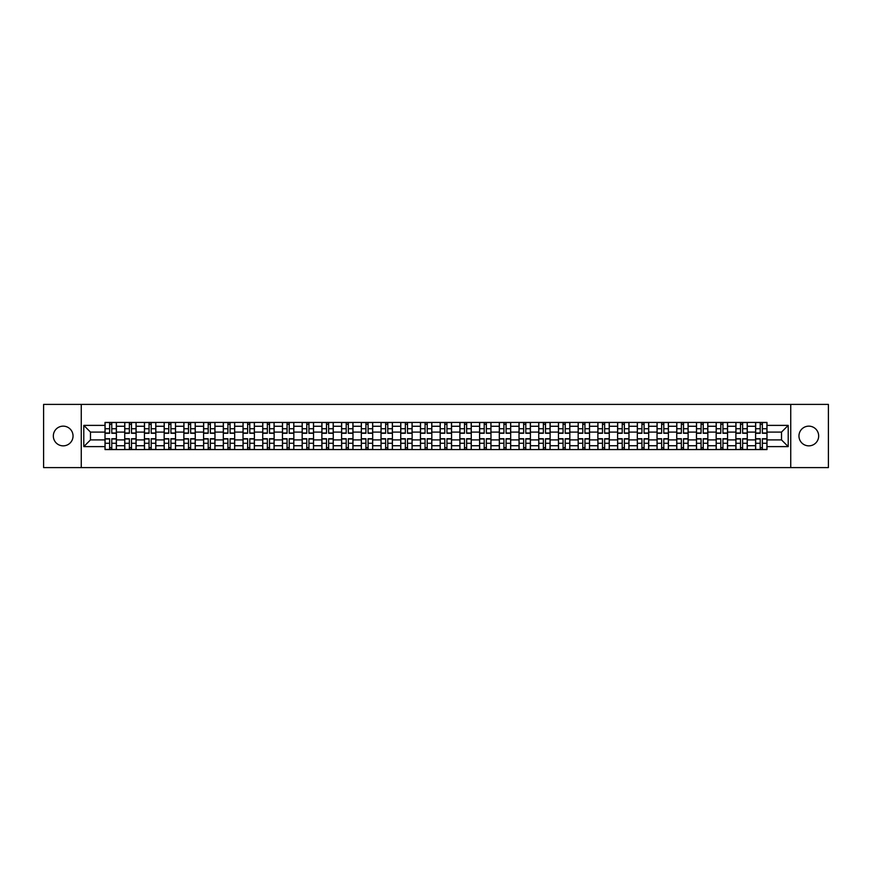 <?xml version="1.0" encoding="UTF-8"?>
<svg xmlns="http://www.w3.org/2000/svg" width="872" height="872" viewBox="0 0 872 872"><rect width="100%" height="100%" fill="white"/><g stroke="black" fill="none" stroke-linecap="round" stroke-linejoin="round"><path stroke-width="1.31" d="M808.813 426.146A9.854 9.854 0 0 0 798.959 436A9.854 9.854 0 0 0 808.813 445.854A9.854 9.854 0 0 0 818.666 436A9.854 9.854 0 0 0 808.813 426.146M63.187 426.146A9.854 9.854 0 0 0 53.334 436A9.854 9.854 0 0 0 63.187 445.854A9.854 9.854 0 0 0 73.041 436A9.854 9.854 0 0 0 63.187 426.146M790.741 467.599L828.4 467.599L828.4 404.401L43.6 404.401L43.6 467.599L790.741 467.599L790.741 404.401M124.729 449.581L124.729 426.266L116.39 426.266L116.39 449.581M116.39 426.266L116.39 422.419M124.729 426.266L124.729 422.419M136.108 422.419L136.108 449.581M144.447 449.581L144.447 422.419M155.826 422.419L155.826 449.581M164.165 449.581L164.165 422.419M175.534 422.419L175.534 449.581M183.883 449.581L183.883 422.419M195.252 422.419L195.252 449.581M203.59 449.581L203.59 422.419M214.97 422.419L214.97 449.581M223.308 449.581L223.308 422.419M234.677 422.419L234.677 449.581M243.026 449.581L243.026 422.419M254.395 422.419L254.395 449.581M262.734 449.581L262.734 422.419M274.113 422.419L274.113 449.581M282.452 449.581L282.452 422.419M293.831 422.419L293.831 449.581M302.17 449.581L302.17 422.419M313.538 422.419L313.538 449.581M321.877 449.581L321.877 422.419M333.257 422.419L333.257 449.581M341.595 449.581L341.595 422.419M352.975 422.419L352.975 449.581M361.313 449.581L361.313 422.419M372.682 422.419L372.682 449.581M381.031 449.581L381.031 422.419M392.4 422.419L392.4 449.581M400.738 449.581L400.738 422.419M412.118 422.419L412.118 449.581M420.457 449.581L420.457 422.419M431.825 422.419L431.825 449.581M440.175 449.581L440.175 422.419M451.543 422.419L451.543 449.581M459.882 449.581L459.882 422.419M471.262 422.419L471.262 449.581M479.6 449.581L479.6 422.419M490.969 422.419L490.969 449.581M499.318 449.581L499.318 422.419M510.687 422.419L510.687 449.581M519.025 449.581L519.025 422.419M530.405 422.419L530.405 449.581M538.743 449.581L538.743 422.419M550.123 422.419L550.123 449.581M558.462 449.581L558.462 422.419M569.83 422.419L569.83 449.581M578.169 449.581L578.169 422.419M589.548 422.419L589.548 449.581M597.887 449.581L597.887 422.419M609.266 422.419L609.266 449.581M617.605 449.581L617.605 422.419M628.974 422.419L628.974 449.581M637.323 449.581L637.323 422.419M648.692 422.419L648.692 449.581M657.03 449.581L657.03 422.419M668.41 422.419L668.41 449.581M676.748 449.581L676.748 422.419M688.117 422.419L688.117 449.581M696.466 449.581L696.466 422.419M707.835 422.419L707.835 449.581M716.174 449.581L716.174 422.419M727.553 422.419L727.553 449.581M735.892 449.581L735.892 422.419M747.271 422.419L747.271 449.581M755.61 449.581L755.61 422.419M755.61 439.913L747.271 439.913M735.892 439.913L727.553 439.913M716.174 439.913L707.835 439.913M696.466 439.913L688.117 439.913M676.748 439.913L668.41 439.913M657.03 439.913L648.692 439.913M637.323 439.913L628.974 439.913M617.605 439.913L609.266 439.913M597.887 439.913L589.548 439.913M578.169 439.913L569.83 439.913M558.462 439.913L550.123 439.913M538.743 439.913L530.405 439.913M519.025 439.913L510.687 439.913M499.318 439.913L490.969 439.913M479.6 439.913L471.262 439.913M459.882 439.913L451.543 439.913M440.175 439.913L431.825 439.913M420.457 439.913L412.118 439.913M400.738 439.913L392.4 439.913M381.031 439.913L372.682 439.913M361.313 439.913L352.975 439.913M341.595 439.913L333.257 439.913M321.877 439.913L313.538 439.913M302.17 439.913L293.831 439.913M282.452 439.913L274.113 439.913M262.734 439.913L254.395 439.913M243.026 439.913L234.677 439.913M223.308 439.913L214.97 439.913M203.59 439.913L195.252 439.913M183.883 439.913L175.534 439.913M164.165 439.913L155.826 439.913M144.447 439.913L136.108 439.913M124.729 439.913L116.39 439.913M755.61 432.087L747.271 432.087M735.892 432.087L727.553 432.087M716.174 432.087L707.835 432.087M696.466 432.087L688.117 432.087M676.748 432.087L668.41 432.087M657.03 432.087L648.692 432.087M637.323 432.087L628.974 432.087M617.605 432.087L609.266 432.087M597.887 432.087L589.548 432.087M578.169 432.087L569.83 432.087M558.462 432.087L550.123 432.087M538.743 432.087L530.405 432.087M519.025 432.087L510.687 432.087M499.318 432.087L490.969 432.087M479.6 432.087L471.262 432.087M459.882 432.087L451.543 432.087M440.175 432.087L431.825 432.087M420.457 432.087L412.118 432.087M400.738 432.087L392.4 432.087M381.031 432.087L372.682 432.087M361.313 432.087L352.975 432.087M341.595 432.087L333.257 432.087M321.877 432.087L313.538 432.087M302.17 432.087L293.831 432.087M282.452 432.087L274.113 432.087M262.734 432.087L254.395 432.087M243.026 432.087L234.677 432.087M223.308 432.087L214.97 432.087M203.59 432.087L195.252 432.087M183.883 432.087L175.534 432.087M164.165 432.087L155.826 432.087M144.447 432.087L136.108 432.087M124.729 432.087L116.39 432.087M90.481 439.913L105.022 439.913L105.022 432.087L90.481 432.087L90.481 439.913L83.788 446.617L83.788 425.383L105.022 425.383L105.022 432.087M766.979 432.087L766.979 439.913L781.519 439.913L781.519 432.087L766.979 432.087L766.979 422.419L105.022 422.419L105.022 425.383M766.979 425.383L788.212 425.383L788.212 446.617L766.979 446.617L766.979 439.913M105.022 439.913L105.022 449.581L766.979 449.581L766.979 446.617M105.022 446.617L83.788 446.617M81.26 467.599L81.26 404.401M111.779 447.685L109.632 447.685M109.632 424.315L111.779 424.315M131.498 447.685L129.35 447.685M129.35 424.315L131.498 424.315M151.205 447.685L149.058 447.685M149.058 424.315L151.205 424.315M170.923 447.685L168.776 447.685M168.776 424.315L170.923 424.315M190.641 447.685L188.494 447.685M188.494 424.315L190.641 424.315M210.359 447.685L208.201 447.685M208.201 424.315L210.359 424.315M230.066 447.685L227.919 447.685M227.919 424.315L230.066 424.315M249.784 447.685L247.637 447.685M247.637 424.315L249.784 424.315M269.502 447.685L267.355 447.685M267.355 424.315L269.502 424.315M289.21 447.685L287.062 447.685M287.062 424.315L289.21 424.315M308.928 447.685L306.781 447.685M306.781 424.315L308.928 424.315M328.646 447.685L326.499 447.685M326.499 424.315L328.646 424.315M348.353 447.685L346.206 447.685M346.206 424.315L348.353 424.315M368.071 447.685L365.924 447.685M365.924 424.315L368.071 424.315M387.789 447.685L385.642 447.685M385.642 424.315L387.789 424.315M407.507 447.685L405.349 447.685M405.349 424.315L407.507 424.315M427.215 447.685L425.067 447.685M425.067 424.315L427.215 424.315M446.933 447.685L444.785 447.685M444.785 424.315L446.933 424.315M466.651 447.685L464.493 447.685M464.493 424.315L466.651 424.315M486.358 447.685L484.211 447.685M484.211 424.315L486.358 424.315M506.076 447.685L503.929 447.685M503.929 424.315L506.076 424.315M525.794 447.685L523.647 447.685M523.647 424.315L525.794 424.315M545.501 447.685L543.354 447.685M543.354 424.315L545.501 424.315M565.22 447.685L563.072 447.685M563.072 424.315L565.22 424.315M584.938 447.685L582.79 447.685M582.79 424.315L584.938 424.315M604.645 447.685L602.498 447.685M602.498 424.315L604.645 424.315M624.363 447.685L622.216 447.685M622.216 424.315L624.363 424.315M644.081 447.685L641.934 447.685M641.934 424.315L644.081 424.315M663.799 447.685L661.641 447.685M661.641 424.315L663.799 424.315M683.506 447.685L681.359 447.685M681.359 424.315L683.506 424.315M703.224 447.685L701.077 447.685M701.077 424.315L703.224 424.315M722.943 447.685L720.795 447.685M720.795 424.315L722.943 424.315M742.65 447.685L740.502 447.685M740.502 424.315L742.65 424.315M762.368 447.685L760.221 447.685M760.221 424.315L762.368 424.315M83.788 425.383L90.481 432.087M781.519 439.913L788.212 446.617M781.519 432.087L788.212 425.383M111.779 433.286L111.779 422.538L116.325 422.538L116.325 433.286L111.779 433.286M109.632 424.184L111.779 424.184M111.779 422.538L105.087 422.538L105.087 433.286L109.632 433.286L109.632 422.538L107.801 422.538M109.632 438.714L109.632 449.462L105.087 449.462L105.087 438.714L109.632 438.714M111.779 447.816L109.632 447.816M109.632 449.462L116.325 449.462L116.325 438.714L111.779 438.714L111.779 449.462L113.611 449.462M131.498 433.286L131.498 422.538L136.043 422.538L136.043 433.286L131.498 433.286M129.35 424.184L131.498 424.184M131.498 422.538L124.794 422.538L124.794 433.286L129.35 433.286L129.35 422.538L127.519 422.538M151.205 433.286L151.205 422.538L155.761 422.538L155.761 433.286L151.205 433.286M149.058 424.184L151.205 424.184M151.205 422.538L144.512 422.538L144.512 433.286L149.058 433.286L149.058 422.538L147.226 422.538M129.35 438.714L129.35 449.462L124.794 449.462L124.794 438.714L129.35 438.714M131.498 447.816L129.35 447.816M129.35 449.462L136.043 449.462L136.043 438.714L131.498 438.714L131.498 449.462L133.329 449.462M149.058 438.714L149.058 449.462L144.512 449.462L144.512 438.714L149.058 438.714M151.205 447.816L149.058 447.816M149.058 449.462L155.761 449.462L155.761 438.714L151.205 438.714L151.205 449.462L153.047 449.462M170.923 433.286L170.923 422.538L175.479 422.538L175.479 433.286L170.923 433.286M168.776 424.184L170.923 424.184M170.923 422.538L164.23 422.538L164.23 433.286L168.776 433.286L168.776 422.538L166.944 422.538M190.641 433.286L190.641 422.538L195.186 422.538L195.186 433.286L190.641 433.286M188.494 424.184L190.641 424.184M190.641 422.538L183.938 422.538L183.938 433.286L188.494 433.286L188.494 422.538L186.663 422.538M210.359 433.286L210.359 422.538L214.904 422.538L214.904 433.286L210.359 433.286M208.201 424.184L210.359 424.184M210.359 422.538L203.656 422.538L203.656 433.286L208.201 433.286L208.201 422.538L206.37 422.538M168.776 438.714L168.776 449.462L164.23 449.462L164.23 438.714L168.776 438.714M170.923 447.816L168.776 447.816M168.776 449.462L175.479 449.462L175.479 438.714L170.923 438.714L170.923 449.462L172.754 449.462M188.494 438.714L188.494 449.462L183.938 449.462L183.938 438.714L188.494 438.714M190.641 447.816L188.494 447.816M188.494 449.462L195.186 449.462L195.186 438.714L190.641 438.714L190.641 449.462L192.472 449.462M208.201 438.714L208.201 449.462L203.656 449.462L203.656 438.714L208.201 438.714M210.359 447.816L208.201 447.816M208.201 449.462L214.904 449.462L214.904 438.714L210.359 438.714L210.359 449.462L212.19 449.462M227.919 438.714L227.919 449.462L223.374 449.462L223.374 438.714L227.919 438.714M230.066 447.816L227.919 447.816M227.919 449.462L234.623 449.462L234.623 438.714L230.066 438.714L230.066 449.462L231.898 449.462M247.637 438.714L247.637 449.462L243.081 449.462L243.081 438.714L247.637 438.714M249.784 447.816L247.637 447.816M247.637 449.462L254.33 449.462L254.33 438.714L249.784 438.714L249.784 449.462L251.616 449.462M267.355 438.714L267.355 449.462L262.799 449.462L262.799 438.714L267.355 438.714M269.502 447.816L267.355 447.816M267.355 449.462L274.048 449.462L274.048 438.714L269.502 438.714L269.502 449.462L271.334 449.462M287.062 438.714L287.062 449.462L282.517 449.462L282.517 438.714L287.062 438.714M289.21 447.816L287.062 447.816M287.062 449.462L293.766 449.462L293.766 438.714L289.21 438.714L289.21 449.462L291.041 449.462M306.781 438.714L306.781 449.462L302.235 449.462L302.235 438.714L306.781 438.714M308.928 447.816L306.781 447.816M306.781 449.462L313.473 449.462L313.473 438.714L308.928 438.714L308.928 449.462L310.759 449.462M326.499 438.714L326.499 449.462L321.942 449.462L321.942 438.714L326.499 438.714M328.646 447.816L326.499 447.816M326.499 449.462L333.191 449.462L333.191 438.714L328.646 438.714L328.646 449.462L330.477 449.462M346.206 438.714L346.206 449.462L341.661 449.462L341.661 438.714L346.206 438.714M348.353 447.816L346.206 447.816M346.206 449.462L352.909 449.462L352.909 438.714L348.353 438.714L348.353 449.462L350.195 449.462M365.924 438.714L365.924 449.462L361.379 449.462L361.379 438.714L365.924 438.714M368.071 447.816L365.924 447.816M365.924 449.462L372.627 449.462L372.627 438.714L368.071 438.714L368.071 449.462L369.902 449.462M385.642 438.714L385.642 449.462L381.086 449.462L381.086 438.714L385.642 438.714M387.789 447.816L385.642 447.816M385.642 449.462L392.335 449.462L392.335 438.714L387.789 438.714L387.789 449.462L389.62 449.462M405.349 438.714L405.349 449.462L400.804 449.462L400.804 438.714L405.349 438.714M407.507 447.816L405.349 447.816M405.349 449.462L412.053 449.462L412.053 438.714L407.507 438.714L407.507 449.462L409.339 449.462M425.067 438.714L425.067 449.462L420.522 449.462L420.522 438.714L425.067 438.714M427.215 447.816L425.067 447.816M425.067 449.462L431.771 449.462L431.771 438.714L427.215 438.714L427.215 449.462L429.046 449.462M444.785 438.714L444.785 449.462L440.229 449.462L440.229 438.714L444.785 438.714M446.933 447.816L444.785 447.816M444.785 449.462L451.478 449.462L451.478 438.714L446.933 438.714L446.933 449.462L448.764 449.462M464.493 438.714L464.493 449.462L459.947 449.462L459.947 438.714L464.493 438.714M466.651 447.816L464.493 447.816M464.493 449.462L471.196 449.462L471.196 438.714L466.651 438.714L466.651 449.462L468.482 449.462M484.211 438.714L484.211 449.462L479.665 449.462L479.665 438.714L484.211 438.714M486.358 447.816L484.211 447.816M484.211 449.462L490.914 449.462L490.914 438.714L486.358 438.714L486.358 449.462L488.189 449.462M503.929 438.714L503.929 449.462L499.373 449.462L499.373 438.714L503.929 438.714M506.076 447.816L503.929 447.816M503.929 449.462L510.621 449.462L510.621 438.714L506.076 438.714L506.076 449.462L507.907 449.462M523.647 438.714L523.647 449.462L519.091 449.462L519.091 438.714L523.647 438.714M525.794 447.816L523.647 447.816M523.647 449.462L530.34 449.462L530.34 438.714L525.794 438.714L525.794 449.462L527.625 449.462M230.066 433.286L230.066 422.538L234.623 422.538L234.623 433.286L230.066 433.286M227.919 424.184L230.066 424.184M230.066 422.538L223.374 422.538L223.374 433.286L227.919 433.286L227.919 422.538L226.088 422.538M249.784 433.286L249.784 422.538L254.33 422.538L254.33 433.286L249.784 433.286M247.637 424.184L249.784 424.184M249.784 422.538L243.081 422.538L243.081 433.286L247.637 433.286L247.637 422.538L245.806 422.538M269.502 433.286L269.502 422.538L274.048 422.538L274.048 433.286L269.502 433.286M267.355 424.184L269.502 424.184M269.502 422.538L262.799 422.538L262.799 433.286L267.355 433.286L267.355 422.538L265.513 422.538M289.21 433.286L289.21 422.538L293.766 422.538L293.766 433.286L289.21 433.286M287.062 424.184L289.21 424.184M289.21 422.538L282.517 422.538L282.517 433.286L287.062 433.286L287.062 422.538L285.231 422.538M308.928 433.286L308.928 422.538L313.473 422.538L313.473 433.286L308.928 433.286M306.781 424.184L308.928 424.184M308.928 422.538L302.235 422.538L302.235 433.286L306.781 433.286L306.781 422.538L304.949 422.538M328.646 433.286L328.646 422.538L333.191 422.538L333.191 433.286L328.646 433.286M326.499 424.184L328.646 424.184M328.646 422.538L321.942 422.538L321.942 433.286L326.499 433.286L326.499 422.538L324.667 422.538M348.353 433.286L348.353 422.538L352.909 422.538L352.909 433.286L348.353 433.286M346.206 424.184L348.353 424.184M348.353 422.538L341.661 422.538L341.661 433.286L346.206 433.286L346.206 422.538L344.375 422.538M368.071 433.286L368.071 422.538L372.627 422.538L372.627 433.286L368.071 433.286M365.924 424.184L368.071 424.184M368.071 422.538L361.379 422.538L361.379 433.286L365.924 433.286L365.924 422.538L364.093 422.538M387.789 433.286L387.789 422.538L392.335 422.538L392.335 433.286L387.789 433.286M385.642 424.184L387.789 424.184M387.789 422.538L381.086 422.538L381.086 433.286L385.642 433.286L385.642 422.538L383.811 422.538M407.507 433.286L407.507 422.538L412.053 422.538L412.053 433.286L407.507 433.286M405.349 424.184L407.507 424.184M407.507 422.538L400.804 422.538L400.804 433.286L405.349 433.286L405.349 422.538L403.518 422.538M427.215 433.286L427.215 422.538L431.771 422.538L431.771 433.286L427.215 433.286M425.067 424.184L427.215 424.184M427.215 422.538L420.522 422.538L420.522 433.286L425.067 433.286L425.067 422.538L423.236 422.538M446.933 433.286L446.933 422.538L451.478 422.538L451.478 433.286L446.933 433.286M444.785 424.184L446.933 424.184M446.933 422.538L440.229 422.538L440.229 433.286L444.785 433.286L444.785 422.538L442.954 422.538M466.651 433.286L466.651 422.538L471.196 422.538L471.196 433.286L466.651 433.286M464.493 424.184L466.651 424.184M466.651 422.538L459.947 422.538L459.947 433.286L464.493 433.286L464.493 422.538L462.661 422.538M486.358 433.286L486.358 422.538L490.914 422.538L490.914 433.286L486.358 433.286M484.211 424.184L486.358 424.184M486.358 422.538L479.665 422.538L479.665 433.286L484.211 433.286L484.211 422.538L482.38 422.538M506.076 433.286L506.076 422.538L510.621 422.538L510.621 433.286L506.076 433.286M503.929 424.184L506.076 424.184M506.076 422.538L499.373 422.538L499.373 433.286L503.929 433.286L503.929 422.538L502.098 422.538M525.794 433.286L525.794 422.538L530.34 422.538L530.34 433.286L525.794 433.286M523.647 424.184L525.794 424.184M525.794 422.538L519.091 422.538L519.091 433.286L523.647 433.286L523.647 422.538L521.805 422.538M545.501 433.286L545.501 422.538L550.058 422.538L550.058 433.286L545.501 433.286M543.354 424.184L545.501 424.184M545.501 422.538L538.809 422.538L538.809 433.286L543.354 433.286L543.354 422.538L541.523 422.538M565.22 433.286L565.22 422.538L569.765 422.538L569.765 433.286L565.22 433.286M563.072 424.184L565.22 424.184M565.22 422.538L558.527 422.538L558.527 433.286L563.072 433.286L563.072 422.538L561.241 422.538M584.938 433.286L584.938 422.538L589.483 422.538L589.483 433.286L584.938 433.286M582.79 424.184L584.938 424.184M584.938 422.538L578.234 422.538L578.234 433.286L582.79 433.286L582.79 422.538L580.959 422.538M604.645 433.286L604.645 422.538L609.201 422.538L609.201 433.286L604.645 433.286M602.498 424.184L604.645 424.184M604.645 422.538L597.952 422.538L597.952 433.286L602.498 433.286L602.498 422.538L600.666 422.538M543.354 438.714L543.354 449.462L538.809 449.462L538.809 438.714L543.354 438.714M545.501 447.816L543.354 447.816M543.354 449.462L550.058 449.462L550.058 438.714L545.501 438.714L545.501 449.462L547.333 449.462M563.072 438.714L563.072 449.462L558.527 449.462L558.527 438.714L563.072 438.714M565.22 447.816L563.072 447.816M563.072 449.462L569.765 449.462L569.765 438.714L565.22 438.714L565.22 449.462L567.051 449.462M582.79 438.714L582.79 449.462L578.234 449.462L578.234 438.714L582.79 438.714M584.938 447.816L582.79 447.816M582.79 449.462L589.483 449.462L589.483 438.714L584.938 438.714L584.938 449.462L586.769 449.462M602.498 438.714L602.498 449.462L597.952 449.462L597.952 438.714L602.498 438.714M604.645 447.816L602.498 447.816M602.498 449.462L609.201 449.462L609.201 438.714L604.645 438.714L604.645 449.462L606.487 449.462M624.363 433.286L624.363 422.538L628.919 422.538L628.919 433.286L624.363 433.286M622.216 424.184L624.363 424.184M624.363 422.538L617.67 422.538L617.67 433.286L622.216 433.286L622.216 422.538L620.384 422.538M622.216 438.714L622.216 449.462L617.67 449.462L617.67 438.714L622.216 438.714M624.363 447.816L622.216 447.816M622.216 449.462L628.919 449.462L628.919 438.714L624.363 438.714L624.363 449.462L626.194 449.462M644.081 433.286L644.081 422.538L648.626 422.538L648.626 433.286L644.081 433.286M641.934 424.184L644.081 424.184M644.081 422.538L637.378 422.538L637.378 433.286L641.934 433.286L641.934 422.538L640.103 422.538M641.934 438.714L641.934 449.462L637.378 449.462L637.378 438.714L641.934 438.714M644.081 447.816L641.934 447.816M641.934 449.462L648.626 449.462L648.626 438.714L644.081 438.714L644.081 449.462L645.912 449.462M663.799 433.286L663.799 422.538L668.344 422.538L668.344 433.286L663.799 433.286M661.641 424.184L663.799 424.184M663.799 422.538L657.096 422.538L657.096 433.286L661.641 433.286L661.641 422.538L659.81 422.538M661.641 438.714L661.641 449.462L657.096 449.462L657.096 438.714L661.641 438.714M663.799 447.816L661.641 447.816M661.641 449.462L668.344 449.462L668.344 438.714L663.799 438.714L663.799 449.462L665.63 449.462M683.506 433.286L683.506 422.538L688.062 422.538L688.062 433.286L683.506 433.286M681.359 424.184L683.506 424.184M683.506 422.538L676.814 422.538L676.814 433.286L681.359 433.286L681.359 422.538L679.528 422.538M681.359 438.714L681.359 449.462L676.814 449.462L676.814 438.714L681.359 438.714M683.506 447.816L681.359 447.816M681.359 449.462L688.062 449.462L688.062 438.714L683.506 438.714L683.506 449.462L685.338 449.462M703.224 433.286L703.224 422.538L707.77 422.538L707.77 433.286L703.224 433.286M701.077 424.184L703.224 424.184M703.224 422.538L696.521 422.538L696.521 433.286L701.077 433.286L701.077 422.538L699.246 422.538M701.077 438.714L701.077 449.462L696.521 449.462L696.521 438.714L701.077 438.714M703.224 447.816L701.077 447.816M701.077 449.462L707.77 449.462L707.77 438.714L703.224 438.714L703.224 449.462L705.056 449.462M722.943 433.286L722.943 422.538L727.488 422.538L727.488 433.286L722.943 433.286M720.795 424.184L722.943 424.184M722.943 422.538L716.239 422.538L716.239 433.286L720.795 433.286L720.795 422.538L718.953 422.538M720.795 438.714L720.795 449.462L716.239 449.462L716.239 438.714L720.795 438.714M722.943 447.816L720.795 447.816M720.795 449.462L727.488 449.462L727.488 438.714L722.943 438.714L722.943 449.462L724.774 449.462M742.65 433.286L742.65 422.538L747.206 422.538L747.206 433.286L742.65 433.286M740.502 424.184L742.65 424.184M742.65 422.538L735.957 422.538L735.957 433.286L740.502 433.286L740.502 422.538L738.671 422.538M740.502 438.714L740.502 449.462L735.957 449.462L735.957 438.714L740.502 438.714M742.65 447.816L740.502 447.816M740.502 449.462L747.206 449.462L747.206 438.714L742.65 438.714L742.65 449.462L744.481 449.462M762.368 433.286L762.368 422.538L766.913 422.538L766.913 433.286L762.368 433.286M760.221 424.184L762.368 424.184M762.368 422.538L755.675 422.538L755.675 433.286L760.221 433.286L760.221 422.538L758.389 422.538M760.221 438.714L760.221 449.462L755.675 449.462L755.675 438.714L760.221 438.714M762.368 447.816L760.221 447.816M760.221 449.462L766.913 449.462L766.913 438.714L762.368 438.714L762.368 449.462L764.199 449.462M735.892 426.266L727.553 426.266M716.174 426.266L707.835 426.266M696.466 426.266L688.117 426.266M676.748 426.266L668.41 426.266M657.03 426.266L648.692 426.266M637.323 426.266L628.974 426.266M617.605 426.266L609.266 426.266M597.887 426.266L589.548 426.266M578.169 426.266L569.83 426.266M558.462 426.266L550.123 426.266M538.743 426.266L530.405 426.266M519.025 426.266L510.687 426.266M499.318 426.266L490.969 426.266M479.6 426.266L471.262 426.266M459.882 426.266L451.543 426.266M440.175 426.266L431.825 426.266M420.457 426.266L412.118 426.266M400.738 426.266L392.4 426.266M381.031 426.266L372.682 426.266M361.313 426.266L352.975 426.266M341.595 426.266L333.257 426.266M321.877 426.266L313.538 426.266M302.17 426.266L293.831 426.266M282.452 426.266L274.113 426.266M262.734 426.266L254.395 426.266M243.026 426.266L234.677 426.266M223.308 426.266L214.97 426.266M203.59 426.266L195.252 426.266M183.883 426.266L175.534 426.266M164.165 426.266L155.826 426.266M144.447 426.266L136.108 426.266M755.61 426.266L747.271 426.266M735.892 445.734L727.553 445.734M716.174 445.734L707.835 445.734M696.466 445.734L688.117 445.734M676.748 445.734L668.41 445.734M657.03 445.734L648.692 445.734M637.323 445.734L628.974 445.734M617.605 445.734L609.266 445.734M597.887 445.734L589.548 445.734M578.169 445.734L569.83 445.734M558.462 445.734L550.123 445.734M538.743 445.734L530.405 445.734M519.025 445.734L510.687 445.734M499.318 445.734L490.969 445.734M479.6 445.734L471.262 445.734M459.882 445.734L451.543 445.734M440.175 445.734L431.825 445.734M420.457 445.734L412.118 445.734M400.738 445.734L392.4 445.734M381.031 445.734L372.682 445.734M361.313 445.734L352.975 445.734M341.595 445.734L333.257 445.734M321.877 445.734L313.538 445.734M302.17 445.734L293.831 445.734M282.452 445.734L274.113 445.734M262.734 445.734L254.395 445.734M243.026 445.734L234.677 445.734M223.308 445.734L214.97 445.734M203.59 445.734L195.252 445.734M183.883 445.734L175.534 445.734M164.165 445.734L155.826 445.734M144.447 445.734L136.108 445.734M124.729 445.734L116.39 445.734M755.61 445.734L747.271 445.734M111.779 433.013L116.325 433.013M111.779 428.752L116.325 428.752M105.087 433.013L109.632 433.013M105.087 428.752L109.632 428.752M109.632 438.987L105.087 438.987M109.632 443.249L105.087 443.249M116.325 438.987L111.779 438.987M116.325 443.249L111.779 443.249M131.498 433.013L136.043 433.013M131.498 428.752L136.043 428.752M124.794 433.013L129.35 433.013M124.794 428.752L129.35 428.752M151.205 433.013L155.761 433.013M151.205 428.752L155.761 428.752M144.512 433.013L149.058 433.013M144.512 428.752L149.058 428.752M129.35 438.987L124.794 438.987M129.35 443.249L124.794 443.249M136.043 438.987L131.498 438.987M136.043 443.249L131.498 443.249M149.058 438.987L144.512 438.987M149.058 443.249L144.512 443.249M155.761 438.987L151.205 438.987M155.761 443.249L151.205 443.249M170.923 433.013L175.479 433.013M170.923 428.752L175.479 428.752M164.23 433.013L168.776 433.013M164.23 428.752L168.776 428.752M190.641 433.013L195.186 433.013M190.641 428.752L195.186 428.752M183.938 433.013L188.494 433.013M183.938 428.752L188.494 428.752M210.359 433.013L214.904 433.013M210.359 428.752L214.904 428.752M203.656 433.013L208.201 433.013M203.656 428.752L208.201 428.752M168.776 438.987L164.23 438.987M168.776 443.249L164.23 443.249M175.479 438.987L170.923 438.987M175.479 443.249L170.923 443.249M188.494 438.987L183.938 438.987M188.494 443.249L183.938 443.249M195.186 438.987L190.641 438.987M195.186 443.249L190.641 443.249M208.201 438.987L203.656 438.987M208.201 443.249L203.656 443.249M214.904 438.987L210.359 438.987M214.904 443.249L210.359 443.249M227.919 438.987L223.374 438.987M227.919 443.249L223.374 443.249M234.623 438.987L230.066 438.987M234.623 443.249L230.066 443.249M247.637 438.987L243.081 438.987M247.637 443.249L243.081 443.249M254.33 438.987L249.784 438.987M254.33 443.249L249.784 443.249M267.355 438.987L262.799 438.987M267.355 443.249L262.799 443.249M274.048 438.987L269.502 438.987M274.048 443.249L269.502 443.249M287.062 438.987L282.517 438.987M287.062 443.249L282.517 443.249M293.766 438.987L289.21 438.987M293.766 443.249L289.21 443.249M306.781 438.987L302.235 438.987M306.781 443.249L302.235 443.249M313.473 438.987L308.928 438.987M313.473 443.249L308.928 443.249M326.499 438.987L321.942 438.987M326.499 443.249L321.942 443.249M333.191 438.987L328.646 438.987M333.191 443.249L328.646 443.249M346.206 438.987L341.661 438.987M346.206 443.249L341.661 443.249M352.909 438.987L348.353 438.987M352.909 443.249L348.353 443.249M365.924 438.987L361.379 438.987M365.924 443.249L361.379 443.249M372.627 438.987L368.071 438.987M372.627 443.249L368.071 443.249M385.642 438.987L381.086 438.987M385.642 443.249L381.086 443.249M392.335 438.987L387.789 438.987M392.335 443.249L387.789 443.249M405.349 438.987L400.804 438.987M405.349 443.249L400.804 443.249M412.053 438.987L407.507 438.987M412.053 443.249L407.507 443.249M425.067 438.987L420.522 438.987M425.067 443.249L420.522 443.249M431.771 438.987L427.215 438.987M431.771 443.249L427.215 443.249M444.785 438.987L440.229 438.987M444.785 443.249L440.229 443.249M451.478 438.987L446.933 438.987M451.478 443.249L446.933 443.249M464.493 438.987L459.947 438.987M464.493 443.249L459.947 443.249M471.196 438.987L466.651 438.987M471.196 443.249L466.651 443.249M484.211 438.987L479.665 438.987M484.211 443.249L479.665 443.249M490.914 438.987L486.358 438.987M490.914 443.249L486.358 443.249M503.929 438.987L499.373 438.987M503.929 443.249L499.373 443.249M510.621 438.987L506.076 438.987M510.621 443.249L506.076 443.249M523.647 438.987L519.091 438.987M523.647 443.249L519.091 443.249M530.34 438.987L525.794 438.987M530.34 443.249L525.794 443.249M230.066 433.013L234.623 433.013M230.066 428.752L234.623 428.752M223.374 433.013L227.919 433.013M223.374 428.752L227.919 428.752M249.784 433.013L254.33 433.013M249.784 428.752L254.33 428.752M243.081 433.013L247.637 433.013M243.081 428.752L247.637 428.752M269.502 433.013L274.048 433.013M269.502 428.752L274.048 428.752M262.799 433.013L267.355 433.013M262.799 428.752L267.355 428.752M289.21 433.013L293.766 433.013M289.21 428.752L293.766 428.752M282.517 433.013L287.062 433.013M282.517 428.752L287.062 428.752M308.928 433.013L313.473 433.013M308.928 428.752L313.473 428.752M302.235 433.013L306.781 433.013M302.235 428.752L306.781 428.752M328.646 433.013L333.191 433.013M328.646 428.752L333.191 428.752M321.942 433.013L326.499 433.013M321.942 428.752L326.499 428.752M348.353 433.013L352.909 433.013M348.353 428.752L352.909 428.752M341.661 433.013L346.206 433.013M341.661 428.752L346.206 428.752M368.071 433.013L372.627 433.013M368.071 428.752L372.627 428.752M361.379 433.013L365.924 433.013M361.379 428.752L365.924 428.752M387.789 433.013L392.335 433.013M387.789 428.752L392.335 428.752M381.086 433.013L385.642 433.013M381.086 428.752L385.642 428.752M407.507 433.013L412.053 433.013M407.507 428.752L412.053 428.752M400.804 433.013L405.349 433.013M400.804 428.752L405.349 428.752M427.215 433.013L431.771 433.013M427.215 428.752L431.771 428.752M420.522 433.013L425.067 433.013M420.522 428.752L425.067 428.752M446.933 433.013L451.478 433.013M446.933 428.752L451.478 428.752M440.229 433.013L444.785 433.013M440.229 428.752L444.785 428.752M466.651 433.013L471.196 433.013M466.651 428.752L471.196 428.752M459.947 433.013L464.493 433.013M459.947 428.752L464.493 428.752M486.358 433.013L490.914 433.013M486.358 428.752L490.914 428.752M479.665 433.013L484.211 433.013M479.665 428.752L484.211 428.752M506.076 433.013L510.621 433.013M506.076 428.752L510.621 428.752M499.373 433.013L503.929 433.013M499.373 428.752L503.929 428.752M525.794 433.013L530.34 433.013M525.794 428.752L530.34 428.752M519.091 433.013L523.647 433.013M519.091 428.752L523.647 428.752M545.501 433.013L550.058 433.013M545.501 428.752L550.058 428.752M538.809 433.013L543.354 433.013M538.809 428.752L543.354 428.752M565.22 433.013L569.765 433.013M565.22 428.752L569.765 428.752M558.527 433.013L563.072 433.013M558.527 428.752L563.072 428.752M584.938 433.013L589.483 433.013M584.938 428.752L589.483 428.752M578.234 433.013L582.79 433.013M578.234 428.752L582.79 428.752M604.645 433.013L609.201 433.013M604.645 428.752L609.201 428.752M597.952 433.013L602.498 433.013M597.952 428.752L602.498 428.752M543.354 438.987L538.809 438.987M543.354 443.249L538.809 443.249M550.058 438.987L545.501 438.987M550.058 443.249L545.501 443.249M563.072 438.987L558.527 438.987M563.072 443.249L558.527 443.249M569.765 438.987L565.22 438.987M569.765 443.249L565.22 443.249M582.79 438.987L578.234 438.987M582.79 443.249L578.234 443.249M589.483 438.987L584.938 438.987M589.483 443.249L584.938 443.249M602.498 438.987L597.952 438.987M602.498 443.249L597.952 443.249M609.201 438.987L604.645 438.987M609.201 443.249L604.645 443.249M624.363 433.013L628.919 433.013M624.363 428.752L628.919 428.752M617.67 433.013L622.216 433.013M617.67 428.752L622.216 428.752M622.216 438.987L617.67 438.987M622.216 443.249L617.67 443.249M628.919 438.987L624.363 438.987M628.919 443.249L624.363 443.249M644.081 433.013L648.626 433.013M644.081 428.752L648.626 428.752M637.378 433.013L641.934 433.013M637.378 428.752L641.934 428.752M641.934 438.987L637.378 438.987M641.934 443.249L637.378 443.249M648.626 438.987L644.081 438.987M648.626 443.249L644.081 443.249M663.799 433.013L668.344 433.013M663.799 428.752L668.344 428.752M657.096 433.013L661.641 433.013M657.096 428.752L661.641 428.752M661.641 438.987L657.096 438.987M661.641 443.249L657.096 443.249M668.344 438.987L663.799 438.987M668.344 443.249L663.799 443.249M683.506 433.013L688.062 433.013M683.506 428.752L688.062 428.752M676.814 433.013L681.359 433.013M676.814 428.752L681.359 428.752M681.359 438.987L676.814 438.987M681.359 443.249L676.814 443.249M688.062 438.987L683.506 438.987M688.062 443.249L683.506 443.249M703.224 433.013L707.77 433.013M703.224 428.752L707.77 428.752M696.521 433.013L701.077 433.013M696.521 428.752L701.077 428.752M701.077 438.987L696.521 438.987M701.077 443.249L696.521 443.249M707.77 438.987L703.224 438.987M707.77 443.249L703.224 443.249M722.943 433.013L727.488 433.013M722.943 428.752L727.488 428.752M716.239 433.013L720.795 433.013M716.239 428.752L720.795 428.752M720.795 438.987L716.239 438.987M720.795 443.249L716.239 443.249M727.488 438.987L722.943 438.987M727.488 443.249L722.943 443.249M742.65 433.013L747.206 433.013M742.65 428.752L747.206 428.752M735.957 433.013L740.502 433.013M735.957 428.752L740.502 428.752M740.502 438.987L735.957 438.987M740.502 443.249L735.957 443.249M747.206 438.987L742.65 438.987M747.206 443.249L742.65 443.249M762.368 433.013L766.913 433.013M762.368 428.752L766.913 428.752M755.675 433.013L760.221 433.013M755.675 428.752L760.221 428.752M760.221 438.987L755.675 438.987M760.221 443.249L755.675 443.249M766.913 438.987L762.368 438.987M766.913 443.249L762.368 443.249"/></g></svg>
